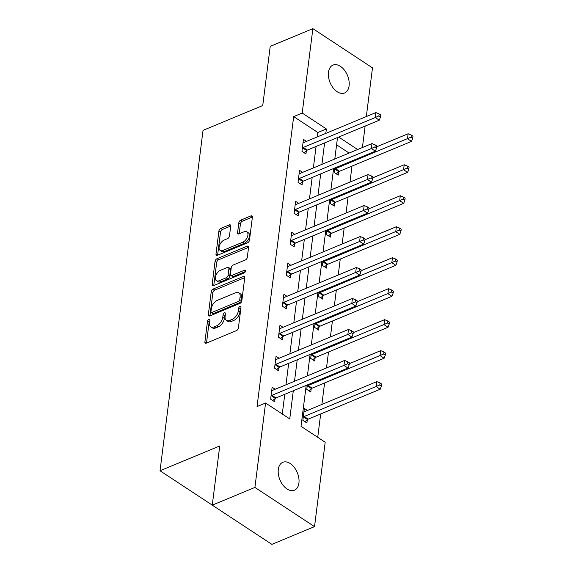 <?xml version="1.0" encoding="UTF-8"?>
<svg xmlns="http://www.w3.org/2000/svg" width="573" height="573" viewBox="0 0 573 573"><rect width="100%" height="100%" fill="white"/><g stroke="black" fill="none" stroke-linecap="round" stroke-linejoin="round"><path stroke-width="0.86" d="M208.859 319.319A1.619 0.931 -56.7 0 0 207.519 321.166L204.898 341.88A2.313 1.332 -56.7 0 0 205.299 343.12A2.313 1.332 -56.7 0 0 206.33 343.134L236.47 330.614A2.313 1.332 -56.7 0 0 238.389 327.964L241.004 307.257A1.619 0.931 -56.7 0 0 240.724 306.383A1.619 0.931 -56.7 0 0 240.008 306.376A1.619 0.931 -56.7 0 0 238.662 308.231L238.325 310.91A7.413 4.276 -56.7 0 1 232.18 319.376L229.666 320.414A7.413 4.276 -56.7 0 1 226.378 320.371A7.413 4.276 -56.7 0 1 225.096 316.403L225.433 313.725A1.619 0.931 -56.7 0 0 225.153 312.858A1.619 0.931 -56.7 0 0 224.437 312.844A1.619 0.931 -56.7 0 0 223.09 314.699L222.754 317.378A7.413 4.276 -56.7 0 1 216.601 325.844L214.094 326.882A7.413 4.276 -56.7 0 1 210.807 326.839A7.413 4.276 -56.7 0 1 209.525 322.871L209.861 320.192A1.619 0.931 -56.7 0 0 209.582 319.326A1.619 0.931 -56.7 0 0 208.859 319.319M209.768 320.894A1.619 0.931 -56.7 0 0 209.124 322.227L206.509 342.941A2.313 1.332 -56.7 0 0 206.495 343.062M240.918 307.959A1.619 0.931 -56.7 0 0 240.273 309.291L239.937 311.97L238.325 310.91M225.347 314.427A1.619 0.931 -56.7 0 0 224.702 315.759L224.365 318.438L222.754 317.378M349.1 85.821A15.106 9.397 -112.6 0 1 344.588 92.984A15.106 9.397 -112.6 0 1 333.171 87.948A15.106 9.397 -112.6 0 1 328.479 72.255A15.106 9.397 -112.6 0 1 332.999 65.086A15.106 9.397 -112.6 0 1 344.409 70.128A15.106 9.397 -112.6 0 1 349.1 85.821M298.927 483.025A15.106 9.397 -112.6 0 1 294.407 490.194A15.106 9.397 -112.6 0 1 282.998 485.159A15.106 9.397 -112.6 0 1 278.299 469.466A15.106 9.397 -112.6 0 1 282.818 462.296A15.106 9.397 -112.6 0 1 294.228 467.339A15.106 9.397 -112.6 0 1 298.927 483.025M230.704 226.149A2.313 1.332 -56.7 0 0 230.303 224.91A2.313 1.332 -56.7 0 0 229.279 224.895L220.82 228.412A2.313 1.332 -56.7 0 0 218.9 231.055L215.992 254.061A2.313 1.332 -56.7 0 0 216.393 255.3A2.313 1.332 -56.7 0 0 217.425 255.314L247.565 242.787A2.313 1.332 -56.7 0 0 249.484 240.144L252.392 217.138A2.313 1.332 -56.7 0 0 251.991 215.899A2.313 1.332 -56.7 0 0 250.96 215.885L240.746 220.132A2.313 1.332 -56.7 0 0 238.826 222.775L237.58 232.624A2.313 1.332 -56.7 0 0 237.988 233.863A2.313 1.332 -56.7 0 0 239.013 233.877L244.077 231.771A6.196 3.574 -56.7 0 1 246.827 231.807A6.196 3.574 -56.7 0 1 247.393 237.043A6.196 3.574 -56.7 0 1 242.759 242.2L222.918 250.444A6.196 3.574 -56.7 0 1 220.168 250.408A6.196 3.574 -56.7 0 1 219.595 245.172A6.196 3.574 -56.7 0 1 224.236 240.015L227.538 238.64A2.313 1.332 -56.7 0 0 229.465 235.997L230.704 226.149M160.032 470.762L212.268 505.121L219.738 445.959L160.032 470.762L203.035 130.358L262.742 105.554L270.22 46.37L312.872 28.65L372.486 67.858L366.333 116.548M306.197 385.407L301.026 426.333L325.192 442.227L314.527 526.63L271.881 544.35L212.268 505.142L254.913 487.422L265.578 403.02L289.745 418.913L293.304 390.765M317.284 136.926L317.85 132.492L293.677 116.598L257.048 406.565L265.578 403.02M293.677 116.598L302.207 113.06L312.872 28.65M213.163 289.036A2.313 1.332 -56.7 0 0 211.244 291.678L208.336 314.684A2.313 1.332 -56.7 0 0 208.737 315.924A2.313 1.332 -56.7 0 0 209.761 315.938L239.908 303.418A2.313 1.332 -56.7 0 0 241.827 300.775L244.735 277.769A2.313 1.332 -56.7 0 0 244.327 276.53A2.313 1.332 -56.7 0 0 243.303 276.515L213.163 289.036L214.775 290.096A2.313 1.332 -56.7 0 0 212.855 292.739L209.947 315.744A2.313 1.332 -56.7 0 0 209.933 315.866M212.168 284.373L215.068 261.367A2.313 1.332 -56.7 0 1 216.988 258.724L247.135 246.204A2.313 1.332 -56.7 0 1 248.159 246.218A2.313 1.332 -56.7 0 1 248.56 247.457L247.321 257.298A2.313 1.332 -56.7 0 1 245.394 259.949L233.175 265.027A2.313 1.332 -56.7 0 0 231.248 267.67L230.425 274.202A2.313 1.332 -56.7 0 0 230.826 275.441A2.313 1.332 -56.7 0 0 231.857 275.455L244.585 270.17A1.619 0.931 -56.7 0 1 245.301 270.177A1.619 0.931 -56.7 0 1 245.452 271.545A1.619 0.931 -56.7 0 1 244.234 272.898L213.593 285.626A2.313 1.332 -56.7 0 1 212.569 285.612A2.313 1.332 -56.7 0 1 212.168 284.373L213.772 285.433L216.68 262.427L215.068 261.367M282.281 414.007L284.774 394.31M285.977 384.784L288.685 363.325M289.888 353.799L292.602 332.34M293.806 322.814L296.513 301.362M297.716 291.836L300.431 270.377M301.634 260.851L304.342 239.399M305.545 229.873L308.26 208.414M309.463 198.888L312.17 177.429M313.374 167.903L316.081 146.452M275.212 389.253L272.139 387.233L270.635 399.152L274.668 401.802L275.069 398.586M279.123 358.268L276.057 356.256L274.553 368.167L278.578 370.817L278.987 367.601M283.041 327.29L279.968 325.271L278.464 337.189L282.489 339.832L282.897 336.623M286.951 296.305L283.886 294.286L282.382 306.204L286.407 308.854L286.815 305.638M290.869 265.32L287.796 263.308L286.292 275.219L290.318 277.869L290.726 274.653M294.78 234.343L291.714 232.323L290.203 244.241L294.236 246.891L294.644 243.675M298.698 203.358L295.625 201.338L294.121 213.256L298.146 215.906L298.554 212.69M302.608 172.38L299.543 170.36L298.032 182.278L302.064 184.921L302.465 181.713M306.519 141.395L303.454 139.375L301.95 151.293L305.975 153.944L306.383 150.728M317.729 437.321L320.679 413.971M321.883 404.445L324.597 382.986M326.495 367.952L328.508 352.008M330.406 336.967L332.419 321.023M334.324 305.982L336.337 290.038M338.235 275.004L340.247 259.06M342.153 244.019L344.165 228.075M346.063 213.041L348.076 197.098M349.981 182.056L351.994 166.113M349.115 153.055L336.587 144.819M307.436 410.447L304.363 408.427L302.859 420.346L306.892 422.996L307.293 419.78M307.336 384.934L306.777 389.361L310.802 392.011L311.211 388.795M311.246 353.956L310.688 358.383L314.713 361.026L315.121 357.817M315.164 322.971L314.606 327.398L318.631 330.048L319.039 326.832M319.075 291.986L318.516 296.413L322.542 299.063L322.95 295.847M322.993 261.009L322.427 265.435L326.46 268.085L326.868 264.869M326.904 230.024L326.345 234.45L330.37 237.1L330.779 233.884M330.814 199.046L330.256 203.465L334.288 206.115L334.689 202.899M334.732 168.061L334.174 172.487L338.199 175.137L338.607 171.921M314.527 526.63L254.913 487.422M365.13 126.074L362.423 147.533M337.504 137.549L334.797 159.008M333.593 168.534L330.879 189.985M329.676 199.519L326.968 220.97M325.765 230.496L323.057 251.955M321.854 261.481L319.14 282.933M317.936 292.459L315.229 313.918M314.025 323.444L311.311 344.903M310.108 354.429L307.4 375.881M357.645 149.517L338.7 137.054M325.815 133.38L326.381 128.954L302.207 113.06M294.508 381.238L297.215 359.78M298.418 350.253L301.133 328.802M302.336 319.276L305.044 297.817M306.247 288.291L308.962 266.839M310.165 257.306L312.872 235.854M314.076 226.328L316.783 204.869M317.994 195.343L320.701 173.891M321.904 164.365L324.612 142.906M317.85 132.492L326.381 128.954M210.807 326.839L212.418 327.899A7.413 4.276 -56.7 0 0 215.706 327.942L214.094 326.882M224.365 318.438A7.413 4.276 -56.7 0 1 218.213 326.904L215.706 327.942M226.378 320.371L227.99 321.432A7.413 4.276 -56.7 0 0 231.277 321.474L229.666 320.414M239.937 311.97A7.413 4.276 -56.7 0 1 233.791 320.436L231.277 321.474M244.743 277.647L214.775 290.096M210.95 311.569A1.619 0.931 -56.7 0 0 211.229 312.435A1.619 0.931 -56.7 0 0 211.953 312.443L238.411 301.455A1.619 0.931 -56.7 0 0 239.75 299.6L240.108 296.778A7.413 4.276 -56.7 0 0 238.826 292.81A7.413 4.276 -56.7 0 0 235.539 292.76L217.454 300.273A7.413 4.276 -56.7 0 0 211.308 308.74L210.95 311.569M211.229 312.435L212.841 313.495A1.619 0.931 -56.7 0 0 213.564 313.503L211.953 312.443M238.826 292.81L240.438 293.87A7.413 4.276 -56.7 0 1 241.72 297.838L241.362 300.66A1.619 0.931 -56.7 0 1 240.023 302.515L213.564 313.503M248.575 247.335L218.6 259.784A2.313 1.332 -56.7 0 0 216.68 262.427M230.826 275.441L232.437 276.501A2.313 1.332 -56.7 0 0 233.469 276.515L245.452 271.53M220.49 270.291A6.196 3.574 -56.7 0 0 215.849 275.455A6.196 3.574 -56.7 0 0 216.422 280.684A6.196 3.574 -56.7 0 0 219.173 280.72L226.163 277.819A2.313 1.332 -56.7 0 0 228.083 275.176L228.906 268.644A2.313 1.332 -56.7 0 0 228.505 267.405A2.313 1.332 -56.7 0 0 227.481 267.39L220.49 270.291M216.422 280.684L218.034 281.744A6.196 3.574 -56.7 0 0 220.784 281.78L219.173 280.72M228.505 267.405L230.117 268.465A2.313 1.332 -56.7 0 1 230.518 269.704L229.694 276.229A2.313 1.332 -56.7 0 1 227.775 278.879L220.784 281.78M220.168 250.408L221.78 251.468A6.196 3.574 -56.7 0 0 224.53 251.504L222.918 250.444M246.827 231.807L248.431 232.867A6.196 3.574 -56.7 0 1 249.004 238.096A6.196 3.574 -56.7 0 1 244.37 243.26L224.53 251.504M252.406 217.017L242.358 221.192A2.313 1.332 -56.7 0 0 240.438 223.835L239.192 233.684A2.313 1.332 -56.7 0 0 239.185 233.805M230.718 226.027L222.431 229.472A2.313 1.332 -56.7 0 0 220.512 232.115L217.604 255.114A2.313 1.332 -56.7 0 0 217.59 255.243M304.965 421.728L307.558 419.558A2.356 1.361 123.3 0 1 308.217 419.15L380.207 389.239L376.182 386.596L376.805 381.625L304.815 411.536A2.356 1.361 123.3 0 1 304.199 411.658L303.962 411.643M303.267 417.13L303.532 416.908A2.356 1.361 123.3 0 1 304.184 416.499L379.799 384.977L381.403 386.037L381.654 384.053L380.049 382.993L379.799 384.977M376.805 381.625L380.049 382.993M381.403 386.037L380.207 389.239M271.96 395.306L275.993 397.956L347.983 368.052L343.958 365.402L271.96 395.306A2.356 1.361 -56.7 0 0 271.308 395.714L271.043 395.936M347.567 363.783L349.179 364.843L349.43 362.859L347.825 361.799L347.567 363.783L343.958 365.402L344.581 360.438L272.59 390.342A2.356 1.361 -56.7 0 1 271.974 390.464L271.738 390.449M275.993 397.956A2.356 1.361 -56.7 0 0 275.334 398.364L272.734 400.534M347.983 368.052L349.179 364.843M347.825 361.799L344.581 360.438M308.876 390.743L311.476 388.573A2.356 1.361 123.3 0 1 312.127 388.165L384.125 358.261L380.092 355.611L380.723 350.647L349.329 363.69M307.178 386.145L307.443 385.923A2.356 1.361 123.3 0 1 308.102 385.514L383.709 353.992L385.321 355.052L385.572 353.068L383.96 352.008L383.709 353.992M380.723 350.647L383.96 352.008M385.321 355.052L384.125 358.261M312.786 359.758L315.386 357.595A2.356 1.361 123.3 0 1 316.045 357.187L388.036 327.276L384.01 324.626L384.633 319.662L353.24 332.705M311.096 355.167L311.361 354.945A2.356 1.361 123.3 0 1 312.013 354.537L387.62 323.014L389.232 324.074L389.482 322.083L387.871 321.023L387.62 323.014M384.633 319.662L387.871 321.023M389.232 324.074L388.036 327.276M275.878 364.328L279.903 366.971L351.901 337.067L347.868 334.417L275.878 364.328A2.356 1.361 -56.7 0 0 275.219 364.736L274.954 364.951M351.485 332.798L353.097 333.858L353.348 331.874L351.736 330.814L351.485 332.798L347.868 334.417L348.499 329.454L276.501 359.357A2.356 1.361 -56.7 0 1 275.885 359.479L275.649 359.464M279.903 366.971A2.356 1.361 -56.7 0 0 279.252 367.379L276.652 369.549M351.901 337.067L353.097 333.858M351.736 330.814L348.499 329.454M279.789 333.343L283.821 335.993L355.812 306.082L351.786 303.432L279.789 333.343A2.356 1.361 -56.7 0 0 279.137 333.751L278.872 333.973M355.396 301.821L357.008 302.881L357.258 300.897L355.647 299.837L355.396 301.821L351.786 303.432L352.409 298.469L280.419 328.379A2.356 1.361 -56.7 0 1 279.796 328.501L279.567 328.487M283.821 335.993A2.356 1.361 -56.7 0 0 283.162 336.401L280.562 338.571M355.812 306.082L357.008 302.881M355.647 299.837L352.409 298.469M316.704 328.78L319.304 326.61A2.356 1.361 123.3 0 1 319.956 326.202L391.953 296.298L387.921 293.648L388.551 288.685L357.158 301.72M315.007 324.182L315.272 323.96A2.356 1.361 123.3 0 1 315.931 323.552L391.538 292.029L393.15 293.089L393.4 291.105L391.789 290.045L391.538 292.029M388.551 288.685L391.789 290.045M393.15 293.089L391.953 296.298M320.615 297.795L323.215 295.625A2.356 1.361 123.3 0 1 323.874 295.217L395.864 265.313L391.839 262.663L392.462 257.7L361.069 270.743M318.925 293.197L319.19 292.982A2.356 1.361 123.3 0 1 319.841 292.574L395.449 261.052L397.06 262.105L397.311 260.121L395.699 259.06L395.449 261.052M392.462 257.7L395.699 259.06M397.06 262.105L395.864 265.313M324.533 266.817L327.133 264.647A2.356 1.361 123.3 0 1 327.785 264.239L399.782 234.328L395.75 231.685L396.38 226.715L364.987 239.758M322.835 262.219L323.1 261.997A2.356 1.361 123.3 0 1 323.759 261.589L399.367 230.067L400.978 231.127L401.229 229.143L399.617 228.083L399.367 230.067M396.38 226.715L399.617 228.083M400.978 231.127L399.782 234.328M283.707 302.358L287.732 305.008L359.729 275.104L355.697 272.454L283.707 302.358A2.356 1.361 -56.7 0 0 283.048 302.766L282.783 302.988M359.314 270.836L360.926 271.896L361.176 269.912L359.565 268.852L359.314 270.836L355.697 272.454L356.327 267.491L284.33 297.394A2.356 1.361 -56.7 0 1 283.714 297.516L283.477 297.502M287.732 305.008A2.356 1.361 -56.7 0 0 287.08 305.416L284.48 307.586M359.729 275.104L360.926 271.896M359.565 268.852L356.327 267.491M287.617 271.38L291.65 274.03L363.64 244.119L359.615 241.469L287.617 271.38A2.356 1.361 -56.7 0 0 286.966 271.788L286.701 272.01M363.225 239.858L364.836 240.918L365.087 238.927L363.475 237.867L363.225 239.858L359.615 241.469L360.238 236.506L288.248 266.409A2.356 1.361 -56.7 0 1 287.625 266.531L287.388 266.524M291.65 274.03A2.356 1.361 -56.7 0 0 290.991 274.438L288.391 276.601M363.64 244.119L364.836 240.918M363.475 237.867L360.238 236.506M291.535 240.395L295.561 243.045L367.551 213.135L363.526 210.492L291.535 240.395A2.356 1.361 -56.7 0 0 290.876 240.803L290.611 241.025M367.143 208.873L368.754 209.933L369.005 207.949L367.393 206.889L367.143 208.873L363.526 210.492L364.156 205.521L292.158 235.431A2.356 1.361 -56.7 0 1 291.542 235.553L291.306 235.539M295.561 243.045A2.356 1.361 -56.7 0 0 294.909 243.453L292.309 245.624M367.551 213.135L368.754 209.933M367.393 206.889L364.156 205.521M295.446 209.41L299.471 212.06L371.469 182.157L367.443 179.507L295.446 209.41A2.356 1.361 -56.7 0 0 294.794 209.818L294.529 210.04M371.053 177.888L372.665 178.948L372.916 176.964L371.304 175.904L371.053 177.888L367.443 179.507L368.067 174.543L296.076 204.446A2.356 1.361 -56.7 0 1 295.453 204.568L295.217 204.554M299.471 212.06A2.356 1.361 -56.7 0 0 298.82 212.468L296.22 214.639M371.469 182.157L372.665 178.948M371.304 175.904L368.067 174.543M328.444 235.832L331.044 233.662A2.356 1.361 123.3 0 1 331.695 233.254L403.693 203.351L399.668 200.7L400.291 195.737L368.897 208.773M326.753 231.234L327.018 231.012A2.356 1.361 123.3 0 1 327.67 230.604L403.277 199.082L404.889 200.142L405.14 198.158L403.528 197.098L403.277 199.082M400.291 195.737L403.528 197.098M404.889 200.142L403.693 203.351M332.361 204.848L334.954 202.684A2.356 1.361 123.3 0 1 335.613 202.276L407.604 172.366L403.578 169.715L404.209 164.752L372.815 177.795M330.664 200.256L330.929 200.034A2.356 1.361 123.3 0 1 331.588 199.626L407.195 168.104L408.807 169.164L409.058 167.173L407.446 166.113L407.195 168.104M404.209 164.752L407.446 166.113M408.807 169.164L407.604 172.366M299.364 178.432L303.389 181.082L375.379 151.172L371.354 148.522L299.364 178.432A2.356 1.361 -56.7 0 0 298.705 178.84L298.44 179.062M374.971 146.91L376.583 147.97L376.833 145.979L375.222 144.919L374.971 146.91L371.354 148.522L371.984 143.558L299.987 173.469A2.356 1.361 -56.7 0 1 299.371 173.59L299.135 173.576M303.389 181.082A2.356 1.361 -56.7 0 0 302.73 181.491L300.137 183.654M375.379 151.172L376.583 147.97M375.222 144.919L371.984 143.558M336.272 173.87L338.872 171.699A2.356 1.361 123.3 0 1 339.524 171.291L411.521 141.388L407.496 138.738L408.119 133.767L376.726 146.81M334.582 169.271L334.847 169.049A2.356 1.361 123.3 0 1 335.499 168.641L411.106 137.119L412.718 138.179L412.968 136.195L411.357 135.135L411.106 137.119M408.119 133.767L411.357 135.135M412.718 138.179L411.521 141.388M303.275 147.447L307.3 150.097L379.297 120.194L375.265 117.544L303.275 147.447A2.356 1.361 -56.7 0 0 302.623 147.855L302.358 148.078M378.882 115.925L380.493 116.985L380.744 115.001L379.133 113.941L378.882 115.925L375.265 117.544L375.895 112.58L303.905 142.484A2.356 1.361 -56.7 0 1 303.282 142.605L303.045 142.591M307.3 150.097A2.356 1.361 -56.7 0 0 306.648 150.506L304.048 152.676M379.297 120.194L380.493 116.985M379.133 113.941L375.895 112.58M209.124 322.227L207.519 321.166M240.273 309.291L238.662 308.231M224.702 315.759L223.09 314.699M218.213 326.904L216.601 325.844M233.791 320.436L232.18 319.376M206.509 342.941L204.898 341.88M244.75 277.468L243.303 276.515M209.947 315.744L208.336 314.684M212.855 292.739L211.244 291.678M240.023 302.515L238.411 301.455M241.362 300.66L239.75 299.6M241.72 297.838L240.108 296.778M218.6 259.784L216.988 258.724M248.582 247.149L247.135 246.204M233.469 276.515L231.857 275.455M245.595 270.828L244.585 270.17M227.775 278.879L226.163 277.819M229.694 276.229L228.083 275.176M230.518 269.704L228.906 268.644M244.37 243.26L242.759 242.2M239.192 233.684L237.58 232.624M240.438 223.835L238.826 222.775M242.358 221.192L240.746 220.132M252.406 216.838L250.96 215.885M217.604 255.114L215.992 254.061M220.512 232.115L218.9 231.055M222.431 229.472L220.82 228.412M230.726 225.848L229.279 224.895M307.558 419.558L303.532 416.908M308.217 419.15L304.184 416.499M271.308 395.714L275.334 398.364M311.476 388.573L307.443 385.923M312.127 388.165L308.102 385.514M315.386 357.595L311.361 354.945M316.045 357.187L312.013 354.537M275.219 364.736L279.252 367.379M279.137 333.751L283.162 336.401M319.304 326.61L315.272 323.96M319.956 326.202L315.931 323.552M323.215 295.625L319.19 292.982M323.874 295.217L319.841 292.574M327.133 264.647L323.1 261.997M327.785 264.239L323.759 261.589M283.048 302.766L287.08 305.416M286.966 271.788L290.991 274.438M290.876 240.803L294.909 243.453M294.794 209.818L298.82 212.468M331.044 233.662L327.018 231.012M331.695 233.254L327.67 230.604M334.954 202.684L330.929 200.034M335.613 202.276L331.588 199.626M298.705 178.84L302.73 181.491M338.872 171.699L334.847 169.049M339.524 171.291L335.499 168.641M302.623 147.855L306.648 150.506"/></g></svg>

